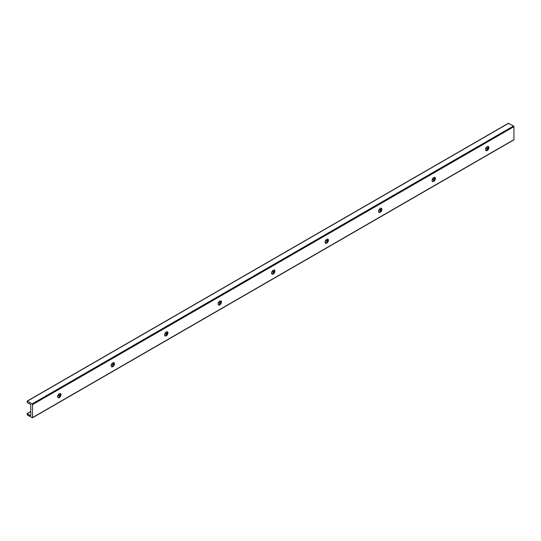 <?xml version="1.0" encoding="UTF-8"?>
<svg xmlns="http://www.w3.org/2000/svg" width="541" height="541" viewBox="0 0 541 541"><rect width="100%" height="100%" fill="white"/><g stroke="black" fill="none" stroke-linecap="round" stroke-linejoin="round"><path stroke-width="0.81" d="M58.374 397.561A4.49 2.59 120 0 0 60.518 393.862M60.294 393.503A2.367 1.366 -60 0 1 60.43 395.437A2.367 1.366 -60 0 1 58.942 397.351A2.367 1.366 -60 0 1 57.961 397.547M59.307 397.561A2.367 1.366 -60 0 1 58.13 397.676A2.367 1.366 -60 0 1 58.13 394.95A2.367 1.366 -60 0 1 60.491 393.584A2.367 1.366 -60 0 1 60.856 395.478A2.367 1.366 -60 0 1 59.307 397.561M111.865 366.683A4.49 2.59 120 0 0 114.002 362.977M113.779 362.626A2.367 1.366 -60 0 1 113.921 364.553A2.367 1.366 -60 0 1 112.427 366.467A2.367 1.366 -60 0 1 111.446 366.67M112.799 366.683A2.367 1.366 -60 0 1 111.615 366.798A2.367 1.366 -60 0 1 111.615 364.066A2.367 1.366 -60 0 1 113.975 362.707A2.367 1.366 -60 0 1 114.34 364.6A2.367 1.366 -60 0 1 112.799 366.683M165.35 335.799A4.49 2.59 120 0 0 167.487 332.1M167.27 331.741A2.367 1.366 -60 0 1 167.406 333.675A2.367 1.366 -60 0 1 165.918 335.589A2.367 1.366 -60 0 1 164.931 335.785M166.283 335.799A2.367 1.366 -60 0 1 165.1 335.92A2.367 1.366 -60 0 1 165.1 333.188A2.367 1.366 -60 0 1 167.467 331.822A2.367 1.366 -60 0 1 167.825 333.716A2.367 1.366 -60 0 1 166.283 335.799M218.841 304.921A4.49 2.59 120 0 0 220.978 301.215M220.755 300.864A2.367 1.366 -60 0 1 220.89 302.791A2.367 1.366 -60 0 1 219.403 304.705A2.367 1.366 -60 0 1 218.422 304.908M219.768 304.921A2.367 1.366 -60 0 1 218.591 305.036A2.367 1.366 -60 0 1 218.591 302.304A2.367 1.366 -60 0 1 220.951 300.945A2.367 1.366 -60 0 1 221.316 302.838A2.367 1.366 -60 0 1 219.768 304.921M272.326 274.037A4.49 2.59 120 0 0 274.463 270.338M274.24 269.979A2.367 1.366 -60 0 1 274.382 271.913A2.367 1.366 -60 0 1 272.887 273.827A2.367 1.366 -60 0 1 271.907 274.023M273.259 274.037A2.367 1.366 -60 0 1 272.076 274.159A2.367 1.366 -60 0 1 272.076 271.426A2.367 1.366 -60 0 1 274.443 270.06A2.367 1.366 -60 0 1 274.801 271.954A2.367 1.366 -60 0 1 273.259 274.037M325.81 243.159A4.49 2.59 120 0 0 327.947 239.453M327.731 239.102A2.367 1.366 -60 0 1 327.866 241.029A2.367 1.366 -60 0 1 326.379 242.95A2.367 1.366 -60 0 1 325.391 243.146M326.744 243.159A2.367 1.366 -60 0 1 325.56 243.274A2.367 1.366 -60 0 1 325.56 240.549A2.367 1.366 -60 0 1 327.927 239.183A2.367 1.366 -60 0 1 328.292 241.076A2.367 1.366 -60 0 1 326.744 243.159M379.302 212.282A4.49 2.59 120 0 0 381.439 208.576M381.216 208.217A2.367 1.366 -60 0 1 381.351 210.151A2.367 1.366 -60 0 1 379.863 212.065A2.367 1.366 -60 0 1 378.883 212.261M380.235 212.282A2.367 1.366 -60 0 1 379.052 212.397A2.367 1.366 -60 0 1 379.052 209.665A2.367 1.366 -60 0 1 381.412 208.299A2.367 1.366 -60 0 1 381.777 210.192A2.367 1.366 -60 0 1 380.235 212.282M432.786 181.397A4.49 2.59 120 0 0 434.923 177.691M434.7 177.34A2.367 1.366 -60 0 1 434.842 179.274A2.367 1.366 -60 0 1 433.355 181.188A2.367 1.366 -60 0 1 432.367 181.384M433.72 181.397A2.367 1.366 -60 0 1 432.536 181.512A2.367 1.366 -60 0 1 432.536 178.787A2.367 1.366 -60 0 1 434.903 177.421A2.367 1.366 -60 0 1 435.262 179.314A2.367 1.366 -60 0 1 433.72 181.397M30.81 413.75L30.729 404.492L27.381 402.558L27.145 401.111L32.162 403.89L32.568 404.587L32.446 417.814L27.381 415.028L27.05 413.791L30.627 415.745L30.81 413.75M488.192 146.455A2.367 1.366 -60 0 1 488.327 148.39A2.367 1.366 -60 0 1 486.839 150.303A2.367 1.366 -60 0 1 485.852 150.506M486.271 150.52A4.49 2.59 120 0 0 488.415 146.814M487.204 150.52A2.367 1.366 -60 0 1 486.028 150.635A2.367 1.366 -60 0 1 486.028 147.903A2.367 1.366 -60 0 1 488.388 146.543A2.367 1.366 -60 0 1 488.753 148.437A2.367 1.366 -60 0 1 487.204 150.52M30.729 414.758L30.059 415.143M513.551 139.862L513.95 139.632L513.95 126.662L513.551 125.965L508.432 123.402M488.198 147.551L485.581 149.059M434.714 178.429L432.097 179.943M381.222 209.313L378.612 210.821M327.738 240.19L325.121 241.705M274.253 271.075L271.636 272.583M220.762 301.952L218.151 303.46M167.277 332.837L164.66 334.345M113.793 363.714L111.176 365.222M60.301 394.592L57.684 396.107M30.729 411.667L27.381 413.601M508.77 123.206L27.381 401.131M513.551 125.965L32.162 403.89M513.95 126.662L32.568 404.587M513.95 139.632L32.568 417.557M488.266 147.355L485.622 148.876M434.781 178.232L432.137 179.761M381.29 209.117L378.653 210.638M327.805 239.994L325.161 241.516M274.314 270.872L271.677 272.4M220.829 301.756L218.192 303.278M167.345 332.634L164.701 334.162M113.853 363.518L111.216 365.04M60.369 394.396L57.725 395.924M30.729 411.512L27.145 413.574M508.533 123.186L27.145 401.111M513.835 139.889L32.446 417.814"/></g></svg>
